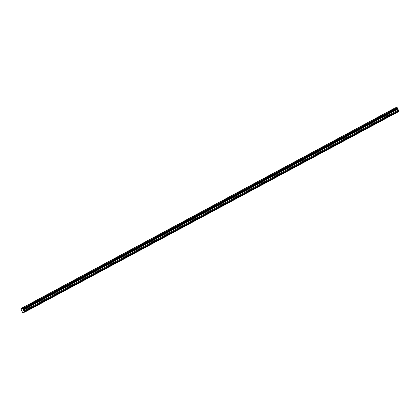 <?xml version="1.0" encoding="UTF-8"?>
<svg xmlns="http://www.w3.org/2000/svg" width="420" height="420" viewBox="0 0 420 420"><rect width="100%" height="100%" fill="white"/><g stroke="black" fill="none" stroke-linecap="round" stroke-linejoin="round"><path stroke-width="0.63" d="M394.296 109.016L392.584 109.547L394.296 109.016M25.069 307.031L23.363 307.561L25.069 307.031M40.457 298.783L38.745 299.313L40.457 298.783M55.839 290.53L54.127 291.06L55.839 290.53M71.222 282.277L69.515 282.812L71.222 282.277M86.609 274.029L84.898 274.559L86.609 274.029M101.992 265.776L100.28 266.312L101.992 265.776M117.38 257.528L115.668 258.059L117.38 257.528M132.762 249.275L131.05 249.805L132.762 249.275M148.145 241.028L146.433 241.558L148.145 241.028M163.532 232.775L161.821 233.305L163.532 232.775M178.915 224.527L177.203 225.057L178.915 224.527M194.297 216.274L192.591 216.804L194.297 216.274M209.685 208.021L207.974 208.556L209.685 208.021M225.067 199.773L223.356 200.303L225.067 199.773M240.45 191.52L238.744 192.055L240.45 191.52M255.838 183.272L254.126 183.803L255.838 183.272M271.22 175.019L269.509 175.555L271.22 175.019M286.603 166.772L284.897 167.302L286.603 166.772M301.991 158.519L300.279 159.049L301.991 158.519M317.373 150.271L315.661 150.801L317.373 150.271M332.756 142.018L331.049 142.548L332.756 142.018M348.143 133.765L346.432 134.3L348.143 133.765M363.526 125.517L361.814 126.047L363.526 125.517M378.908 117.264L377.202 117.8L378.908 117.264M397.22 107.698L22.864 308.464L397.22 107.698L397.567 108.05L23.273 308.863L397.567 108.05M24.628 312.202L398.984 111.41L24.628 312.202L22.502 312.385L21.016 309.005M397.183 107.651L395.399 107.767L21.042 308.532L21.011 309.005M397.625 108.098L397.814 108.533L23.447 309.356L397.814 108.533M24.633 312.175L399 111.248L398.722 110.607L24.371 311.372L23.814 310.795L23.431 309.818L397.782 109.048L397.777 108.602M397.782 109.048L398.722 110.607M399 111.216L24.649 312.018M24.649 311.981L24.413 311.435L398.764 110.665M397.772 108.99L23.431 309.818M23.42 309.76L23.436 309.362L397.798 108.586M23.462 309.304L23.273 308.863M23.215 308.816L22.869 308.469M22.832 308.417L21.042 308.532M397.147 107.614L22.796 308.38M397.724 108.245L23.373 309.01M23.436 309.151L397.787 108.381M23.441 309.918L397.793 109.153M398.165 110.03L23.814 310.795M23.856 310.858L398.207 110.093M23.425 309.855L397.777 109.09"/></g></svg>
